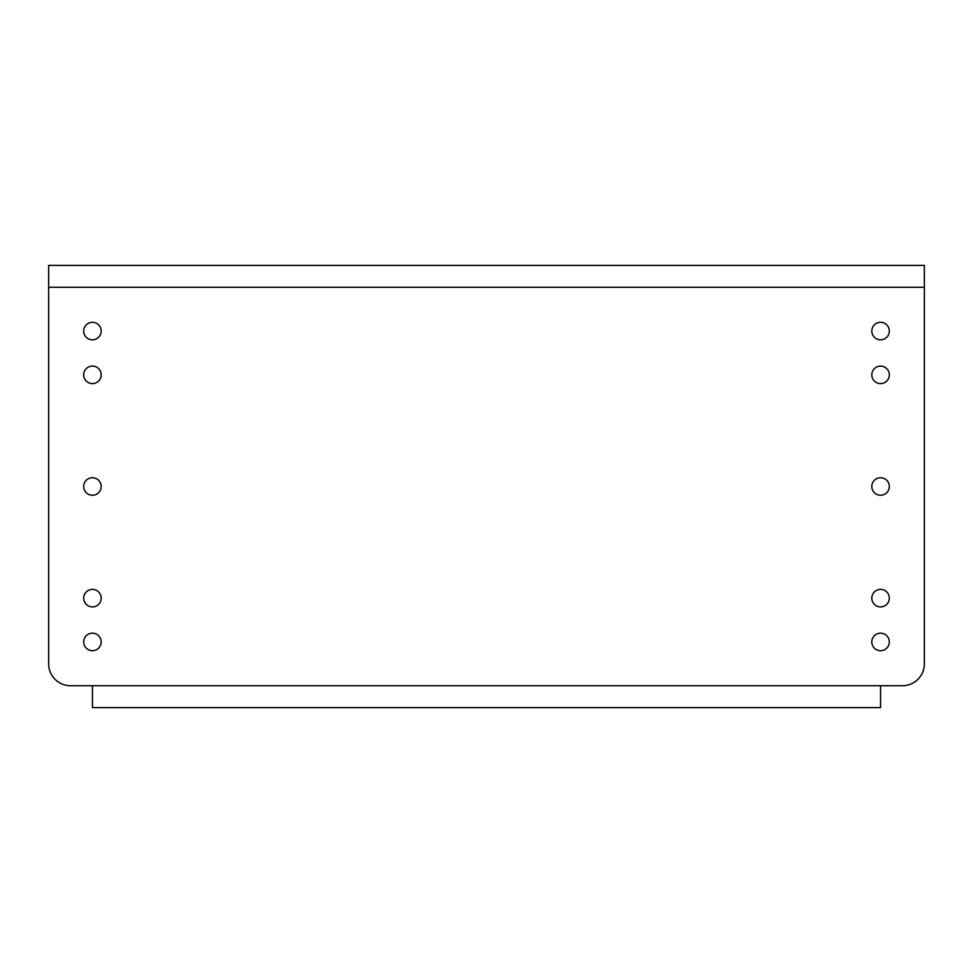 <?xml version="1.0" encoding="UTF-8"?>
<svg xmlns="http://www.w3.org/2000/svg" width="973" height="973" viewBox="0 0 973 973"><rect width="100%" height="100%" fill="white"/><g stroke="black" fill="none" stroke-linecap="round" stroke-linejoin="round"><path stroke-width="1.46" d="M880.565 339.82A8.757 8.757 0 0 1 871.808 331.063A8.757 8.757 0 0 1 880.565 322.306A8.757 8.757 0 0 1 889.322 331.063A8.757 8.757 0 0 1 880.565 339.82M880.565 383.605A8.757 8.757 0 0 1 871.808 374.848A8.757 8.757 0 0 1 880.565 366.091A8.757 8.757 0 0 1 889.322 374.848A8.757 8.757 0 0 1 880.565 383.605M880.565 495.257A8.757 8.757 0 0 1 871.808 486.5A8.757 8.757 0 0 1 880.565 477.743A8.757 8.757 0 0 1 889.322 486.5A8.757 8.757 0 0 1 880.565 495.257M880.565 633.18A8.757 8.757 0 0 0 871.808 641.937A8.757 8.757 0 0 0 880.565 650.694A8.757 8.757 0 0 0 889.322 641.937A8.757 8.757 0 0 0 880.565 633.18M880.565 589.395A8.757 8.757 0 0 0 871.808 598.152A8.757 8.757 0 0 0 880.565 606.909A8.757 8.757 0 0 0 889.322 598.152A8.757 8.757 0 0 0 880.565 589.395M92.435 477.743A8.757 8.757 0 0 0 83.678 486.5A8.757 8.757 0 0 0 92.435 495.257A8.757 8.757 0 0 0 101.192 486.5A8.757 8.757 0 0 0 92.435 477.743M92.435 650.694A8.757 8.757 0 0 1 83.678 641.937A8.757 8.757 0 0 1 92.435 633.18A8.757 8.757 0 0 1 101.192 641.937A8.757 8.757 0 0 1 92.435 650.694M92.435 606.909A8.757 8.757 0 0 1 83.678 598.152A8.757 8.757 0 0 1 92.435 589.395A8.757 8.757 0 0 1 101.192 598.152A8.757 8.757 0 0 1 92.435 606.909M92.435 322.306A8.757 8.757 0 0 0 83.678 331.063A8.757 8.757 0 0 0 92.435 339.82A8.757 8.757 0 0 0 101.192 331.063A8.757 8.757 0 0 0 92.435 322.306M92.435 366.091A8.757 8.757 0 0 0 83.678 374.848A8.757 8.757 0 0 0 92.435 383.605A8.757 8.757 0 0 0 101.192 374.848A8.757 8.757 0 0 0 92.435 366.091M880.565 685.722L902.458 685.722A21.893 21.893 0 0 0 924.35 663.829L924.35 265.386L48.65 265.386L48.65 663.829A21.893 21.893 0 0 0 70.543 685.722L880.565 685.722L880.565 707.614L92.435 707.614L92.435 685.722M92.435 707.614L114.328 707.614M858.673 707.614L880.565 707.614M48.65 287.278L924.35 287.278"/></g></svg>
